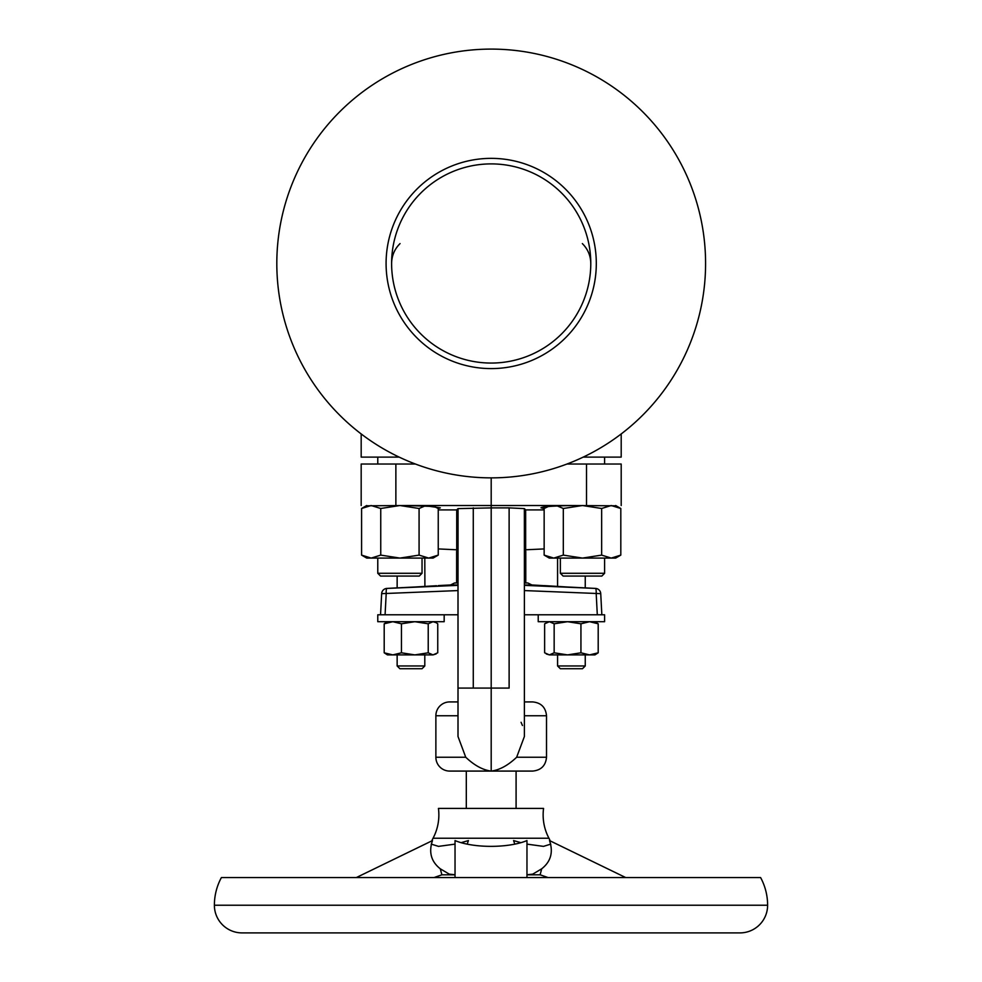 <?xml version="1.0" encoding="UTF-8"?>
<svg xmlns="http://www.w3.org/2000/svg" width="982" height="982" viewBox="0 0 982 982"><rect width="100%" height="100%" fill="white"/><g stroke="black" fill="none" stroke-linecap="round" stroke-linejoin="round"><path stroke-width="1.47" d="M548.95 838.235L433.05 838.235A49.787 49.787 0 0 0 438.438 808.419L543.562 808.419A49.787 49.787 0 0 0 548.95 838.235A24.894 24.894 0 0 1 550.165 840.887M491.196 163.896A99.587 99.587 0 0 1 590.783 263.483A99.587 99.587 0 0 1 491.196 363.058A99.587 99.587 0 0 1 391.609 263.483A99.587 99.587 0 0 1 491.196 163.896M491.196 368.594A105.111 105.111 0 0 0 596.307 263.483A105.111 105.111 0 0 0 491.196 158.36A105.111 105.111 0 0 0 386.086 263.483A105.111 105.111 0 0 0 491.196 368.594M705.579 263.483A214.383 214.383 0 0 1 491.196 477.866A214.383 214.383 0 0 1 276.814 263.483A214.383 214.383 0 0 1 491.196 49.1A214.383 214.383 0 0 1 705.579 263.483M449.707 771.079L491.147 771.079L449.707 771.079A13.834 13.834 0 0 1 435.873 757.245L435.873 715.755A13.834 13.834 0 0 1 449.707 701.921L458.005 701.921M435.873 757.245L465.738 757.245L458.005 736.5L465.738 757.245C474.429 765.457 482.911 770.072 491.196 771.079L491.196 768.44M544.151 508.602L540.984 507.792C542.31 506.724 552.547 505.976 571.708 505.521L406.683 505.521L429.416 506.319L440.317 507.841L438.242 508.516L434.584 506.712M491.54 771.054L491.196 771.079C499.482 770.072 507.964 765.457 516.655 757.245L524.388 736.5L524.388 549.785L525.665 549.785L525.665 509.916L524.363 508.615L509.118 507.878L509.118 688.087C529.372 688.087 529.372 688.087 509.118 688.087L458.005 688.087L458.005 549.785L456.618 551.16L458.005 551.16M585.247 665.968L582.486 668.73L560.354 668.73L557.58 665.968L585.247 665.968L585.247 654.896M424.801 665.968L422.039 668.73L399.907 668.73L397.145 665.968L424.801 665.968L424.801 654.896M594.932 621.704L598.198 623.803L589.568 621.704L580.939 623.803L567.547 621.704L554.155 623.803L554.155 652.797L567.547 654.896L557.776 654.896M434.486 621.704L436.082 622.625L432.988 621.704L428.226 623.803L428.226 652.797L414.846 654.896L424.617 654.896M538.222 614.793L538.222 621.704L604.605 621.704L604.605 614.793L600.1 614.793L601.843 614.793L600.739 593.656L601.843 614.793L597.302 614.793L600.1 614.793M382.293 614.793L385.079 614.793L380.55 614.793L381.654 593.656L380.55 614.793L382.293 614.793L377.775 614.793L377.775 621.704L444.171 621.704L444.171 614.793M458.005 584.953L450.566 584.953L454.543 582.977L458.005 582.977M525.775 582.977L525.775 551.16L524.388 551.16M516.09 771.079L491.245 771.079L532.686 771.079L516.09 771.079L516.09 808.419M560.354 573.292L604.605 573.292L601.843 576.066L563.116 576.066L560.354 573.292L560.354 558.083M604.605 573.292L604.605 558.083M377.775 573.292L422.039 573.292L419.277 576.066L380.55 576.066L377.775 573.292L377.775 558.083M422.039 573.292L422.039 558.083M723.366 932.9L739.962 932.9A27.668 27.668 0 0 0 767.617 905.232A58.085 58.085 0 0 0 760.608 877.577L221.392 877.577A58.085 58.085 0 0 0 214.383 905.232A27.668 27.668 0 0 0 242.038 932.9L258.634 932.9M739.962 932.9L242.038 932.9M532.76 874.127A24.894 24.894 0 0 1 526.966 874.815L540.125 874.815L541.683 868.824L532.76 874.127L526.966 874.778M625.718 877.577L549.527 840.58C553.455 852.204 550.841 861.619 541.683 868.824M433.05 838.235A24.894 24.894 0 0 0 431.835 840.887M356.282 877.577L432.473 840.58C428.545 852.204 431.159 861.619 440.317 868.824L449.24 874.127A24.894 24.894 0 0 0 455.034 874.815L441.875 874.815L440.317 868.824M455.034 877.577L455.034 840.58C473.606 848.301 508.541 848.264 526.966 840.58L526.966 877.577M550.767 844.127L543.488 846.374L526.966 844.127M520.89 842.654L513.574 840.58L514.801 844.127M461.11 842.654L468.426 840.58L467.199 844.127M455.034 844.127L438.524 846.374L431.233 844.127M604.605 464.032L604.605 457.109M377.775 464.032L377.775 457.109M621.201 433.934L621.201 457.109L583.198 457.109M399.195 457.109L361.18 457.109L361.18 433.934M449.24 874.127L455.034 874.778M433.946 877.577L441.875 874.815M548.054 877.577L540.125 874.815M380.746 555.112L380.746 508.492L371.159 505.521L361.585 508.492L361.585 555.112L371.159 558.083L399.907 558.083L380.746 555.112L371.159 558.083L366.716 558.083L361.585 555.112M438.242 555.112L428.655 558.083L433.111 558.083L438.242 555.112L438.242 508.492L435.284 506.773M424.703 506.061L419.081 508.492L399.907 505.521L380.746 508.492M419.081 555.112L399.907 558.083L428.655 558.083L419.081 555.112L419.081 508.492M601.647 508.492L601.647 555.112L611.221 558.083L620.808 555.112L620.808 508.492L611.221 505.521L601.647 508.492L582.486 505.521L563.312 508.492L563.312 555.112L582.486 558.083L601.647 555.112L611.221 558.083L615.677 558.083L620.808 555.112M547.428 506.589L544.151 508.492L544.151 555.112L553.738 558.083L563.312 555.112M557.346 505.976L563.312 508.492M544.151 508.492L548.312 506.516M549.282 558.083L544.151 555.112L549.282 558.083L611.221 558.083M524.388 582.977L527.85 582.977L531.827 584.953L557.58 586.463L557.58 558.083M524.388 585.358L595.497 588.414A5.536 0.97 -87.2 0 1 596.197 593.656L597.302 614.793L524.388 614.793M380.55 614.793L381.654 593.656A5.536 5.536 3 0 1 386.896 588.414L416.233 586.929C444.613 585.272 444.613 585.272 416.233 586.929L386.896 588.414A5.536 0.97 87.2 0 0 386.196 593.656L385.079 614.793L458.005 614.793M524.388 590.575L600.739 593.656A5.536 5.536 177 0 0 595.497 588.414L595.497 588.414A5.536 5.536 -3 0 1 600.739 593.656L601.843 614.793M386.883 588.414A5.536 5.536 0 0 0 381.654 593.656L381.654 593.656A5.536 5.536 -177 0 1 386.896 588.414L458.005 585.358M424.801 558.083L424.899 586.463M424.801 586.463L427.808 586.291M428.594 586.242L431.785 586.045M431.908 586.045L434.339 585.886M434.682 585.861L435.812 585.775M436.499 585.726L416.233 586.929M387.78 588.365L397.145 587.887L397.145 576.066M600.739 593.656A5.536 5.536 0 0 0 595.497 588.414L566.16 586.929C537.78 585.272 537.78 585.272 566.16 586.929L544.421 585.628M544.666 585.64L545.894 585.726M546.692 585.788L556.242 586.389M387.46 621.704L384.195 623.803L392.825 621.704L401.454 623.803L401.454 652.797L392.825 654.896L384.195 652.797L387.46 654.896L414.846 654.896L401.454 652.797M428.226 623.803L414.846 621.704L401.454 623.803M436.082 622.625L437.751 623.803L437.751 652.797L432.988 654.896L436.082 653.975M554.155 623.803L549.392 621.704L544.629 623.803L544.629 652.797L549.392 654.896L567.547 654.896L580.939 652.797L580.939 623.803M384.195 623.803L384.195 652.797M428.226 652.797L432.988 654.896L414.846 654.896M598.198 652.797L589.568 654.896L594.932 654.896L598.198 652.797L598.198 623.803M554.155 652.797L549.392 654.896L546.311 653.975M567.547 654.896L589.568 654.896L580.939 652.797M521.074 722.286L522.449 725.514M491.994 771.005L491.196 771.079L491.196 507.903L458.029 508.615L456.716 509.916L438.242 509.904M524.388 701.921L532.686 701.921C541.094 702.744 545.697 707.359 546.52 715.755L524.388 715.755M456.716 509.916L456.716 549.785L438.242 548.926M544.151 548.926L525.665 549.785M456.716 549.785L458.029 549.785L458.029 508.615M509.118 507.878L491.196 507.903L491.196 477.866M544.151 509.904L525.665 509.916M366.225 505.804L406.683 505.521M571.708 505.521L616.168 505.804M415.435 464.032L361.18 464.032L361.18 505.521M566.945 464.032L621.201 464.032L621.201 505.521M767.617 905.232L214.383 905.232M397.207 456.164L397.207 457.109M585.186 456.164L585.186 457.109M524.388 584.953L531.827 584.953M458.005 590.575L381.654 593.656M516.655 757.245L546.52 757.245L546.52 715.755M473.275 688.087L473.275 507.878M525.775 551.16L524.388 549.785L524.363 508.615M395.869 464.032L395.869 505.521M586.524 505.521L586.524 464.032M435.873 715.755L458.005 715.755M397.145 665.968L397.145 654.896M585.247 587.887L585.247 576.066M400.055 243.585C394.543 249.072 391.732 255.701 391.609 263.483M590.783 263.483C590.661 255.701 587.837 249.072 582.338 243.585M366.716 505.521L361.585 508.492M615.677 505.521L620.808 508.492M466.303 808.419L466.303 771.079M456.618 582.977L456.618 551.16M435.75 585.788L436.56 585.726M595.497 588.414L566.16 586.929M450.566 584.953L438.218 585.603M547.907 621.704L546.311 622.625M557.58 665.968L557.58 654.896M546.52 757.245C545.697 765.641 541.094 770.256 532.686 771.079M490.386 771.005L491.196 771.079M458.005 688.087L458.005 736.5"/></g></svg>
